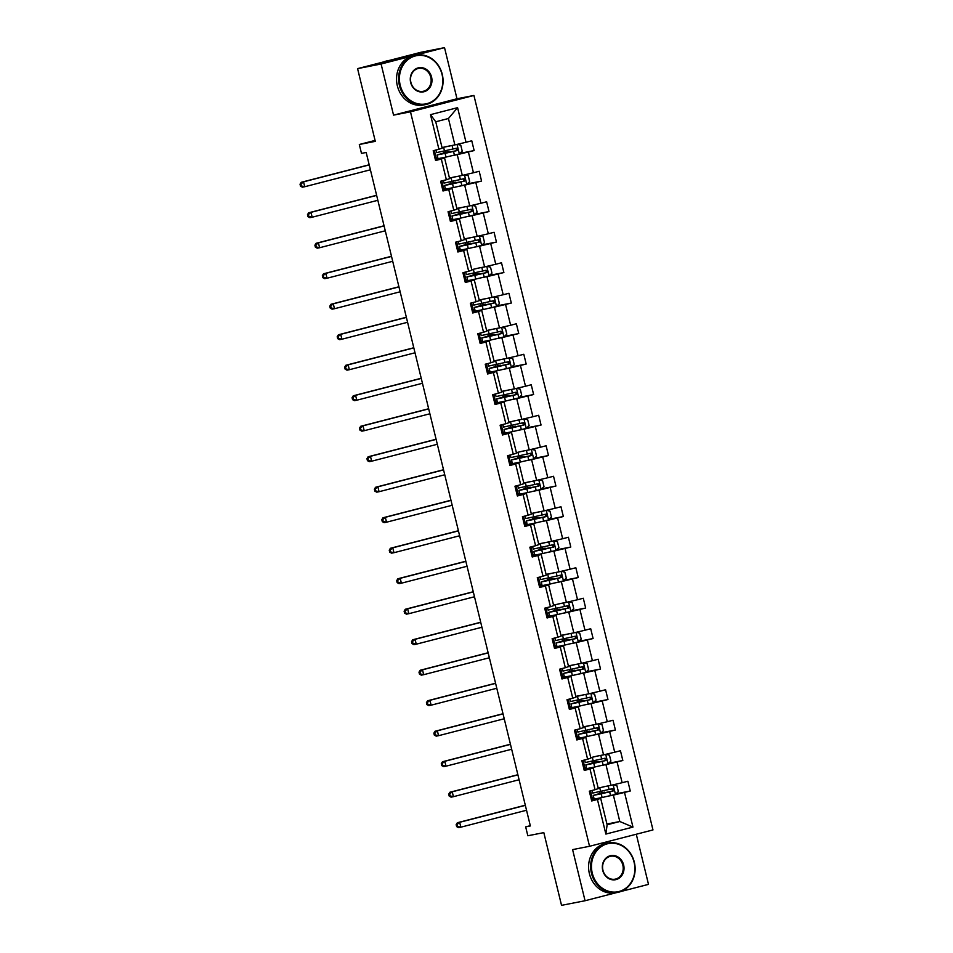 <?xml version="1.0" encoding="UTF-8"?>
<svg xmlns="http://www.w3.org/2000/svg" width="953" height="953" viewBox="0 0 953 953"><rect width="100%" height="100%" fill="white"/><g stroke="black" fill="none" stroke-linecap="round" stroke-linejoin="round"><path stroke-width="1.43" d="M393.553 115.134L456.987 98.767L444.527 47.65L381.093 64.006L393.553 115.134L410.481 111.811L589.538 846.288L572.598 849.611L585.059 900.74L616.234 892.699M620.939 891.484L648.505 884.372L636.282 834.232M585.059 900.74L561.543 905.35L543.818 832.624L527.831 835.757L525.663 826.87L530.356 825.941L366.178 152.456L361.485 153.385L359.317 144.487L375.303 141.354L357.578 68.628L421.012 52.26L444.527 47.65M381.093 64.006L357.578 68.628M456.987 98.767L473.927 95.455L652.972 829.932L589.538 846.288M442.061 147.572L454.867 144.904L448.434 118.506L457.583 107.665L466.017 142.271L471.759 140.782L474.141 150.562L459.894 153.35M454.867 144.904L466.017 142.271M410.481 111.811L473.927 95.455M449.494 178.068L462.3 175.4L457.249 154.672L474.141 150.562M468.399 152.039L473.45 172.767L479.192 171.278L481.575 181.058L467.339 183.858M456.868 208.421L469.734 205.896L464.683 185.168L481.575 181.058M475.833 182.535L480.884 203.263L486.626 201.786L489.008 211.554L474.773 214.354M464.302 238.917L477.167 236.392L472.116 215.664L489.008 211.554M483.266 213.031L488.317 233.759L494.071 232.282L496.453 242.05L482.206 244.85M476.929 268.401L484.6 266.888L479.55 246.172L496.453 242.05M490.7 243.539L495.763 264.255L501.504 262.778L503.887 272.546L489.639 275.346M479.228 300.064L492.034 297.384L486.983 276.668L503.887 272.546M498.145 274.035L503.196 294.751L508.938 293.274L511.32 303.042L497.073 305.842M486.661 330.56L499.479 327.88L494.416 307.164L511.32 303.042M505.578 304.531L510.629 325.247L516.371 323.77L518.754 333.55L504.506 336.338M494.035 360.901L506.913 358.376L501.862 337.66L518.754 333.55M513.012 335.027L518.063 355.755L523.805 354.266L526.187 364.046L511.94 366.834M501.469 391.409L514.346 388.884L509.295 368.156L526.187 364.046M520.445 365.523L525.496 386.251L531.238 384.762L533.62 394.542L519.373 397.33M514.108 420.881L521.779 419.38L516.729 398.652L533.62 394.542M527.879 396.019L532.93 416.747L538.671 415.258L541.054 425.038L526.806 427.837M521.541 451.377L529.213 449.876L524.162 429.148L541.054 425.038M535.312 426.515L540.363 447.243L546.105 445.766L548.487 455.534L534.24 458.333M523.84 483.04L536.646 480.372L531.595 459.644L548.487 455.534M542.745 457.011L547.796 477.739L553.538 476.262L555.921 486.03L541.673 488.829M531.274 513.536L544.08 510.868L539.029 490.152L555.921 486.03M550.179 487.519L555.23 508.235L560.972 506.758L563.354 516.526L549.119 519.325M538.648 543.889L551.513 541.364L546.462 520.648L563.354 516.526M557.612 518.015L562.663 538.731L568.405 537.254L570.787 547.022L556.552 549.821M546.081 574.385L558.946 571.86L553.896 551.144L570.787 547.022M565.046 548.511L570.097 569.227L575.85 567.75L578.233 577.53L563.985 580.317M558.708 603.868L566.38 602.356L561.329 581.64L578.233 577.53M572.479 579.007L577.542 599.735L583.284 598.246L585.666 608.026L571.419 610.813M560.948 635.389L573.813 632.863L568.762 612.136L585.666 608.026M579.924 609.503L584.975 630.231L590.717 628.742L593.1 638.522L578.852 641.321M568.381 665.885L581.259 663.359L576.196 642.632L593.1 638.522M587.358 639.999L592.409 660.727L598.15 659.238L600.533 669.018L586.286 671.817M575.815 696.381L588.692 693.855L583.641 673.128L600.533 669.018M594.791 670.495L599.842 691.223L605.584 689.746L607.966 699.514L593.719 702.313M583.248 726.877L596.125 724.351L591.074 703.624L607.966 699.514M602.225 700.991L607.275 721.719L613.017 720.242L615.4 730.01L601.152 732.809M595.887 756.36L603.559 754.847L598.508 734.132L615.4 730.01M609.658 731.499L614.709 752.215L620.451 750.738L622.833 760.506L608.586 763.305M603.32 786.856L610.992 785.343L605.941 764.628L622.833 760.506M617.091 761.995L622.142 782.711L627.884 781.234L630.267 791.014L616.019 793.801M606.942 824.035L619.807 821.51L613.375 795.124L630.267 791.014M624.525 792.491L632.959 827.097L605.87 834.078L597.436 799.472L591.694 800.961L589.311 791.181L595.053 789.703L590.002 768.976L584.26 770.465L581.878 760.685L587.62 759.207L582.569 738.48L576.827 739.957L574.445 730.189L580.186 728.7L575.135 707.984L569.394 709.461L567.011 699.693L572.753 698.204L567.702 677.488L561.96 678.965L559.578 669.197L565.32 667.708L560.269 646.992L554.527 648.469L552.132 638.689L557.886 637.212L552.835 616.496L547.082 617.973L544.699 608.193L550.453 606.716L545.39 585.988L539.648 587.477L537.266 577.697L543.007 576.22L537.957 555.492L532.215 556.981L529.832 547.201L535.574 545.724L530.523 524.996L524.781 526.473L522.399 516.705L528.141 515.228L523.09 494.5L517.348 495.977L514.965 486.209L520.707 484.72L515.656 464.004L509.915 465.481L507.532 455.713L513.274 454.224L508.223 433.508L502.481 434.985L500.099 425.217L505.84 423.728L500.79 403.012L495.048 404.489L492.665 394.709L498.407 393.232L493.356 372.516L487.614 373.993L485.232 364.213L490.974 362.736L485.923 342.008L480.181 343.497L477.798 333.717L483.54 332.24L478.489 311.512L472.748 313.001L470.353 303.221L476.107 301.744L471.056 281.016L465.302 282.493L462.92 272.725L468.673 271.248L463.611 250.52L457.869 251.997L455.486 242.229L461.228 240.74L456.177 220.024L450.435 221.501L448.053 211.733L453.795 210.244L448.744 189.528L443.002 191.005L440.62 181.237L446.361 179.748L441.31 159.032L435.569 160.509L433.186 150.729L438.928 149.252L430.494 114.646L457.583 107.665M446.361 179.748L449.613 178.664L444.563 157.948L435.378 159.747M444.563 157.948L441.31 159.032M435.199 158.996L437.999 158.448M451.805 155.744L457.249 154.672M462.3 175.4L473.45 172.767M453.795 210.244L457.047 209.172L451.996 188.444L442.823 190.243M451.996 188.444L448.744 189.528M442.633 189.492L445.432 188.944M459.239 186.24L464.683 185.168M469.734 205.896L480.884 203.263M461.228 240.74L464.48 239.668L459.429 218.94L450.257 220.739M459.429 218.94L456.177 220.024M450.066 220L452.866 219.44M466.672 216.736L472.116 215.664M477.167 236.392L488.317 233.759M468.673 271.248L471.914 270.164L466.863 249.436L457.69 251.235M466.863 249.436L463.611 250.52M457.5 250.496L460.299 249.948M474.106 247.232L479.55 246.172M484.6 266.888L495.763 264.255M476.107 301.744L479.347 300.66L474.296 279.932L465.124 281.743M474.296 279.932L471.056 281.016M464.945 280.992L467.732 280.444M481.539 277.728L486.983 276.668M492.034 297.384L503.196 294.751M483.54 332.24L486.792 331.156L481.73 310.428L472.557 312.239M481.73 310.428L478.489 311.512M472.378 311.488L475.166 310.94M488.972 308.224L494.416 307.164M499.479 327.88L510.629 325.247M490.974 362.736L494.226 361.652L489.175 340.936L479.99 342.735M489.175 340.936L485.923 342.008M479.812 341.984L482.599 341.436M496.418 338.732L501.862 337.66M506.913 358.376L518.063 355.755M498.407 393.232L501.659 392.148L496.608 371.432L487.424 373.231M496.608 371.432L493.356 372.516M487.245 372.48L490.045 371.932M503.851 369.228L509.295 368.156M514.346 388.884L525.496 386.251M505.84 423.728L509.093 422.644L504.042 401.928L494.857 403.727M504.042 401.928L500.79 403.012M494.678 402.976L497.478 402.428M511.284 399.724L516.729 398.652M521.779 419.38L532.93 416.747M513.274 454.224L516.526 453.151L511.475 432.424L502.291 434.223M511.475 432.424L508.223 433.508M502.112 433.472L504.911 432.924M518.718 430.22L524.162 429.148M529.213 449.876L540.363 447.243M520.707 484.72L523.959 483.647L518.909 462.92L509.724 464.719M518.909 462.92L515.656 464.004M509.545 463.98L512.345 463.42M526.151 460.716L531.595 459.644M536.646 480.372L547.796 477.739M528.141 515.228L531.393 514.144L526.342 493.416L517.157 495.215M526.342 493.416L523.09 494.5M516.979 494.476L519.778 493.928M533.585 491.212L539.029 490.152M544.08 510.868L555.23 508.235M535.574 545.724L538.826 544.639L533.775 523.912L524.603 525.722M533.775 523.912L530.523 524.996M524.412 524.972L527.212 524.424M541.018 521.708L546.462 520.648M551.513 541.364L562.663 538.731M543.007 576.22L546.26 575.135L541.209 554.408L532.036 556.218M541.209 554.408L537.957 555.492M531.845 555.468L534.645 554.92M548.451 552.204L553.896 551.144M558.946 571.86L570.097 569.227M550.453 606.716L553.693 605.631L548.642 584.916L539.469 586.714M548.642 584.916L545.39 585.988M539.279 585.964L542.078 585.416M555.885 582.712L561.329 581.64M566.38 602.356L577.542 599.735M557.886 637.212L561.126 636.127L556.075 615.412L546.903 617.21M556.075 615.412L552.835 616.496M546.724 616.46L549.512 615.912M563.318 613.208L568.762 612.136M573.813 632.863L584.975 630.231M565.32 667.708L568.572 666.624L563.509 645.908L554.336 647.706M563.509 645.908L560.269 646.992M554.158 646.956L556.945 646.408M570.752 643.704L576.196 642.632M581.259 663.359L592.409 660.727M572.753 698.204L576.005 697.131L570.954 676.404L561.77 678.202M570.954 676.404L567.702 677.488M561.591 677.452L564.379 676.904M578.197 674.2L583.641 673.128M588.692 693.855L599.842 691.223M580.186 728.7L583.439 727.627L578.388 706.9L569.203 708.698M578.388 706.9L575.135 707.984M569.024 707.96L571.824 707.412M585.63 704.696L591.074 703.624M596.125 724.351L607.275 721.719M587.62 759.207L590.872 758.123L585.821 737.396L576.636 739.194M585.821 737.396L582.569 738.48M576.458 738.456L579.257 737.908M593.064 735.192L598.508 734.132M603.559 754.847L614.709 752.215M595.053 789.703L598.305 788.619L593.254 767.892L584.07 769.702M593.254 767.892L590.002 768.976M583.891 768.952L586.691 768.404M600.497 765.688L605.941 764.628M610.992 785.343L622.142 782.711M605.87 834.078L607.121 824.786L600.688 798.388L591.503 800.198M600.688 798.388L597.436 799.472M530.297 825.667L525.663 826.87M375.077 140.425L359.317 144.487M448.434 118.506L435.747 121.781L442.18 148.168L438.928 149.252M591.325 799.448L594.124 798.9M607.931 796.184L613.375 795.124M607.121 824.786L619.807 821.51L632.959 827.097M430.494 114.646L435.747 121.781M601.355 791.3L602.248 792.61L604.655 792.181L599.663 794.075M613.47 784.76L616.913 785.701L618.342 791.574L615.4 794.409L602.117 797.53L601.212 793.813L593.266 795.41L602.117 792.813L600.021 793.182L599.115 791.812M605.548 786.416L598.174 788.107M602.117 797.53L594.172 799.114L593.266 795.41M593.969 798.269L591.182 798.84M601.212 793.813L613.089 791.05C614.375 789.894 614.185 789.108 612.517 788.703L592.695 793.063L592.063 790.466M611.159 788.965C612.982 789.346 613.172 790.132 611.731 791.312L599.556 793.635M525.341 805.356L459.668 822.296L460.859 827.18L458.512 827.645L456.63 826.608L457.571 826.43L457.095 824.476L456.153 824.655L456.63 826.608M526.532 810.241L460.859 827.18L457.571 826.43M457.095 824.476L459.668 822.296L457.321 822.749L525.306 805.214M457.321 822.749L456.153 824.655M592.254 873.055A24.552 21.597 78.9 0 0 618.985 891.508A24.552 21.597 78.9 0 0 634.09 862.262A24.552 21.597 78.9 0 0 607.359 843.81A24.552 21.597 78.9 0 0 592.254 873.055M634.329 862.191A25.159 22.122 -101.1 0 1 617.735 892.401A25.159 22.122 -101.1 0 1 591.468 873.246A25.159 22.122 -101.1 0 1 608.05 843.024A25.159 22.122 -101.1 0 1 634.329 862.191M602.713 870.351A12.282 10.793 -101.1 0 1 610.265 855.734A12.282 10.793 -101.1 0 1 623.631 864.955A12.282 10.793 -101.1 0 1 616.079 879.583A12.282 10.793 -101.1 0 1 602.713 870.351M622.833 865.145A11.674 10.269 78.9 0 0 610.647 856.259A11.674 10.269 78.9 0 0 602.951 870.28A11.674 10.269 78.9 0 0 615.138 879.166A11.674 10.269 78.9 0 0 622.833 865.145M617.735 892.401L615.674 892.806A25.159 22.122 -101.1 0 1 589.395 873.651A25.159 22.122 -101.1 0 1 605.977 843.429L608.05 843.024M400.2 85.198A24.552 21.597 78.9 0 0 426.932 103.651A24.552 21.597 78.9 0 0 442.037 74.405A24.552 21.597 78.9 0 0 415.305 55.953A24.552 21.597 78.9 0 0 400.2 85.198M442.263 74.334A25.159 22.122 -101.1 0 1 425.681 104.556A25.159 22.122 -101.1 0 1 399.402 85.389A25.159 22.122 -101.1 0 1 415.996 55.167A25.159 22.122 -101.1 0 1 442.263 74.334M410.66 82.506A12.282 10.793 -101.1 0 1 418.212 67.877A12.282 10.793 -101.1 0 1 431.578 77.11A12.282 10.793 -101.1 0 1 424.025 91.726A12.282 10.793 -101.1 0 1 410.66 82.506M430.78 77.3A11.674 10.269 78.9 0 0 418.593 68.402A11.674 10.269 78.9 0 0 410.898 82.423A11.674 10.269 78.9 0 0 423.084 91.321A11.674 10.269 78.9 0 0 430.78 77.3M425.681 104.556L423.608 104.961A25.159 22.122 -101.1 0 1 397.341 85.794A25.159 22.122 -101.1 0 1 413.924 55.572L415.996 55.167M387.811 60.825A25.159 22.122 -101.1 0 1 389.837 60.301L387.585 60.742A25.159 22.122 -101.1 0 0 384.035 61.802M593.922 760.804L594.815 762.114L597.221 761.685L592.23 763.579M606.037 754.264L609.479 755.205L610.909 761.066L607.954 763.913L594.684 767.022L593.779 763.317L585.833 764.902L594.684 762.305L592.587 762.686L591.682 761.316M598.115 755.92L590.741 757.611M594.684 767.022L586.738 768.618L585.833 764.902M586.536 767.773L583.736 768.344M593.779 763.317L605.655 760.554C606.942 759.398 606.751 758.612 605.084 758.207L585.261 762.555L584.63 759.97M603.726 758.469C605.548 758.85 605.739 759.636 604.297 760.816L592.123 763.139M517.908 774.86L452.234 791.8L453.425 796.684L451.079 797.149L449.197 796.112L450.138 795.934L449.661 793.968L448.72 794.159L449.197 796.112M519.099 779.745L453.425 796.684L450.138 795.934M449.661 793.968L452.234 791.8L449.887 792.253L517.872 774.718M449.887 792.253L448.72 794.159M586.488 730.308L587.382 731.618L589.788 731.189L584.797 733.083M598.603 723.768L602.046 724.709L603.475 730.57L600.521 733.417L587.251 736.526L586.345 732.821L578.4 734.406L587.251 731.809L585.154 732.19L584.249 730.82M588.454 725.852L583.272 726.877M590.681 725.424L583.307 727.115M587.251 736.526L579.305 738.122L578.4 734.406M579.102 737.277L576.303 737.836M586.345 732.821L598.222 730.058C599.497 728.902 599.306 728.116 597.65 727.711L577.828 732.059L577.196 729.474M596.292 727.973C598.103 728.354 598.293 729.14 596.864 730.32L584.689 732.643M510.474 744.364L444.801 761.292L445.992 766.188L443.645 766.641L441.763 765.616L442.704 765.426L442.228 763.472L441.287 763.663L441.763 765.616M511.666 749.249L445.992 766.188L442.704 765.426M442.228 763.472L444.801 761.292L442.454 761.757L510.439 744.222M442.454 761.757L441.287 763.663M579.055 699.812L579.948 701.122L582.354 700.693L577.351 702.587M591.17 693.272L594.612 694.213L596.042 700.074L593.088 702.921L579.817 706.03L578.912 702.313L570.966 703.91L579.817 701.313L577.721 701.694L576.815 700.324M581.008 695.356L575.838 696.369M583.248 694.928L575.874 696.607M579.817 706.03L571.871 707.626L570.966 703.91M571.669 706.781L568.87 707.34M578.912 702.313L590.789 699.55C592.063 698.406 591.873 697.62 590.217 697.215L570.394 701.563L569.763 698.978M588.859 697.477C590.669 697.858 590.86 698.632 589.43 699.824L577.244 702.147M503.041 713.868L437.367 730.796L438.559 735.692L436.212 736.145L434.33 735.12L435.271 734.93L434.794 732.976L433.853 733.167L434.33 735.12M504.232 718.753L438.559 735.692L435.271 734.93M434.794 732.976L437.367 730.796L435.021 731.261L503.005 713.726M435.021 731.261L433.853 733.167M571.621 669.316L572.515 670.626L574.921 670.197L569.918 672.091M583.736 662.776L587.179 663.717L588.609 669.578L585.654 672.413L572.384 675.534L571.478 671.817L563.533 673.414L572.384 670.817L570.287 671.198L569.382 669.816M573.575 664.86L568.417 666.028M575.803 664.42L568.441 666.111M572.384 675.534L564.438 677.13L563.533 673.414M564.236 676.273L561.436 676.844M571.478 671.817L583.343 669.054C584.63 667.91 584.439 667.124 582.771 666.707L562.961 671.067L562.33 668.482M581.425 666.981C583.236 667.362 583.427 668.136 581.997 669.328L569.811 671.651M495.608 683.361L429.934 700.3L431.125 705.184L428.779 705.649L426.896 704.624L427.837 704.434L427.361 702.48L426.42 702.671L426.896 704.624M496.799 688.257L431.125 705.184L427.837 704.434M427.361 702.48L429.934 700.3L427.587 700.765L495.572 683.23M427.587 700.765L426.42 702.671M564.188 638.808L565.081 640.13L567.488 639.701L562.484 641.595M576.303 632.268L579.746 633.221L581.175 639.082L578.221 641.917L564.938 645.038L564.033 641.321L556.099 642.918L564.938 640.321L562.854 640.702L561.948 639.32M566.142 634.364L560.983 635.532M568.369 633.924L561.007 635.615M564.938 645.038L557.005 646.634L556.099 642.918M556.79 645.777L554.003 646.348M564.033 641.321L575.91 638.558C577.196 637.414 577.006 636.628 575.338 636.211L555.528 640.571L554.896 637.986M573.992 636.485C575.803 636.866 575.993 637.64 574.564 638.82L562.377 641.155M488.174 652.865L422.501 669.804L423.692 674.688L421.345 675.153L419.463 674.128L420.404 673.938L419.928 671.984L418.986 672.163L419.463 674.128M489.365 657.761L423.692 674.688L420.404 673.938M419.928 671.984L422.501 669.804L420.154 670.269L488.139 652.734M420.154 670.269L418.986 672.163M556.743 608.312L557.648 609.622L560.054 609.205L555.051 611.099M568.87 601.772L572.312 602.713L573.742 608.586L570.787 611.421L557.505 614.542L556.6 610.825L548.666 612.422L557.505 609.825L555.42 610.206L554.515 608.824M560.936 603.428L553.574 605.119M557.505 614.542L549.571 616.138L548.666 612.422M549.357 615.281L546.569 615.852M556.6 610.825L568.476 608.062C569.763 606.906 569.572 606.132 567.905 605.715L548.094 610.075L547.463 607.49M566.558 605.977C568.369 606.358 568.56 607.144 567.13 608.324L554.944 610.659M480.741 622.369L415.067 639.308L416.258 644.192L413.9 644.657L412.03 643.62L412.971 643.442L412.494 641.488L411.553 641.667L412.03 643.62M481.932 627.253L416.258 644.192L412.971 643.442M412.494 641.488L415.067 639.308L412.709 639.773L480.705 622.238M412.709 639.773L411.553 641.667M549.309 577.816L550.215 579.126L552.621 578.709L547.618 580.591M561.436 571.276L564.879 572.217L566.308 578.09L563.354 580.925L550.072 584.046L549.166 580.329L541.233 581.926L550.072 579.329L547.987 579.71L547.082 578.328M551.275 573.372L546.105 574.385M553.502 572.932L546.14 574.623M550.072 584.046L542.138 585.63L541.233 581.926M541.923 584.785L539.136 585.356M549.166 580.329L561.043 577.566C562.33 576.41 562.139 575.636 560.471 575.219L540.661 579.579L540.029 576.994M559.125 575.481C560.936 575.862 561.126 576.648 559.697 577.828L547.51 580.163M473.296 591.873L407.634 608.812L408.825 613.696L406.466 614.161L404.584 613.124L405.525 612.946L405.049 610.992L404.108 611.171L404.584 613.124M474.487 596.757L408.825 613.696L405.525 612.946M405.049 610.992L407.634 608.812L405.275 609.265L473.272 591.742M405.275 609.265L404.108 611.171M541.876 547.32L542.781 548.63L545.187 548.201L540.184 550.095M554.003 540.78L557.445 541.721L558.875 547.594L555.921 550.429L542.638 553.55L541.733 549.833L533.799 551.43L542.638 548.833L540.554 549.202L539.648 547.832M543.841 542.876L538.671 543.889M546.069 542.436L538.707 544.127M542.638 553.55L534.704 555.134L533.799 551.43M534.49 554.289L531.703 554.86M541.733 549.833L553.61 547.07C554.896 545.914 554.706 545.128 553.038 544.723L533.227 549.083L532.596 546.486M551.68 544.985C553.502 545.366 553.693 546.152 552.252 547.332L540.077 549.655M465.862 561.377L400.2 578.316L401.392 583.2L399.033 583.665L397.151 582.628L398.092 582.45L397.615 580.496L396.674 580.675L397.151 582.628M467.053 566.261L401.392 583.2L398.092 582.45M397.615 580.496L400.2 578.316L397.842 578.769L465.838 561.234M397.842 578.769L396.674 580.675M534.442 516.824L535.348 518.134L537.742 517.705L532.751 519.599M546.569 510.284L550.012 511.225L551.442 517.086L548.487 519.933L535.205 523.042L534.299 519.337L526.354 520.922L535.205 518.325L533.108 518.706L532.203 517.336M536.408 512.38L531.25 513.548M538.636 511.94L531.274 513.631M535.205 523.042L527.259 524.638L526.354 520.922M527.057 523.793L524.269 524.364M534.299 519.337L546.176 516.574C547.463 515.418 547.272 514.632 545.604 514.227L525.782 518.575L525.163 515.99M544.246 514.489C546.069 514.87 546.26 515.656 544.818 516.836L532.644 519.159M458.429 530.881L392.767 547.82L393.958 552.704L391.6 553.169L389.717 552.132L390.659 551.954L390.182 549.988L389.241 550.179L389.717 552.132M459.62 535.765L393.958 552.704L390.659 551.954M390.182 549.988L392.767 547.82L390.408 548.273L458.393 530.738M390.408 548.273L389.241 550.179M527.009 486.328L527.902 487.638L530.309 487.209L525.317 489.103M539.136 479.788L542.567 480.729L543.996 486.59L541.054 489.437L527.771 492.546L526.866 488.841L518.92 490.426L527.771 487.829L525.675 488.21L524.769 486.84M528.975 481.873L523.816 483.052M531.202 481.444L523.828 483.135M527.771 492.546L519.826 494.142L518.92 490.426M519.623 493.297L516.836 493.857M526.866 488.841L538.743 486.078C540.029 484.922 539.839 484.136 538.171 483.731L518.349 488.079L517.717 485.494M536.813 483.993C538.636 484.374 538.826 485.16 537.385 486.34L525.21 488.663M450.995 500.385L385.322 517.312L386.525 522.208L384.166 522.661L382.284 521.636L383.225 521.446L382.749 519.492L381.808 519.683L382.284 521.636M452.187 505.269L386.525 522.208L383.225 521.446M382.749 519.492L385.322 517.312L382.975 517.777L450.96 500.242M382.975 517.777L381.808 519.683M519.576 455.832L520.469 457.142L522.875 456.713L517.884 458.607M531.691 449.292L535.133 450.233L536.563 456.094L533.62 458.941L520.338 462.05L519.433 458.333L511.487 459.93L520.338 457.333L518.241 457.714L517.336 456.344M523.769 450.948L516.395 452.627M520.338 462.05L512.392 463.646L511.487 459.93M512.19 462.801L509.402 463.361M519.433 458.333L531.309 455.57C532.596 454.426 532.405 453.64 530.738 453.235L510.915 457.583L510.284 454.998M529.38 453.497C531.202 453.878 531.393 454.652 529.951 455.844L517.777 458.167M443.562 469.889L377.888 486.816L379.08 491.712L376.733 492.165L374.851 491.14L375.792 490.95L375.315 488.996L374.374 489.187L374.851 491.14M444.753 474.773L379.08 491.712L375.792 490.95M375.315 488.996L377.888 486.816L375.542 487.281L443.526 469.746M375.542 487.281L374.374 489.187M512.142 425.336L513.036 426.646L515.442 426.217L510.451 428.111M524.257 418.796L527.7 419.737L529.129 425.598L526.175 428.433L512.905 431.554L511.999 427.837L504.054 429.434L512.905 426.837L510.808 427.218L509.903 425.836M516.335 420.44L508.962 422.131M512.905 431.554L504.959 433.15L504.054 429.434M504.756 432.293L501.957 432.865M511.999 427.837L523.876 425.074C525.163 423.93 524.972 423.144 523.304 422.727L503.482 427.087L502.85 424.502M521.946 423.001C523.769 423.382 523.959 424.156 522.518 425.348L510.343 427.671M436.129 439.381L370.455 456.32L371.646 461.204L369.299 461.669L367.417 460.644L368.358 460.454L367.882 458.5L366.941 458.691L367.417 460.644M437.32 444.277L371.646 461.204L368.358 460.454M367.882 458.5L370.455 456.32L368.108 456.785L436.093 439.25M368.108 456.785L366.941 458.691M504.709 394.828L505.602 396.15L508.009 395.721L503.017 397.615M516.824 388.288L520.267 389.241L521.696 395.102L518.742 397.937L505.471 401.058L504.566 397.341L496.62 398.938L505.471 396.341L503.375 396.722L502.469 395.34M506.674 390.385L501.492 391.397M508.902 389.944L501.528 391.635M505.471 401.058L497.526 402.654L496.62 398.938M497.323 401.797L494.524 402.369M504.566 397.341L516.443 394.578C517.717 393.434 517.527 392.648 515.871 392.231L496.048 396.591L495.417 394.006M514.513 392.505C516.323 392.886 516.514 393.66 515.085 394.84L502.91 397.175M428.695 408.885L363.022 425.824L364.213 430.708L361.866 431.173L359.984 430.148L360.925 429.958L360.448 428.004L359.507 428.183L359.984 430.148M429.886 413.781L364.213 430.708L360.925 429.958M360.448 428.004L363.022 425.824L360.675 426.289L428.659 408.754M360.675 426.289L359.507 428.183M497.275 364.332L498.169 365.642L500.575 365.225L495.572 367.119M509.39 357.792L512.833 358.733L514.263 364.606L511.308 367.441L498.038 370.562L497.132 366.845L489.187 368.442L498.038 365.845L495.941 366.226L495.036 364.844M499.229 359.889L494.059 360.901M501.469 359.448L494.095 361.139M498.038 370.562L490.092 372.158L489.187 368.442M489.89 371.301L487.09 371.873M497.132 366.845L509.009 364.082C510.284 362.926 510.093 362.152 508.437 361.735L488.615 366.095L487.984 363.51M507.079 361.997C508.89 362.378 509.081 363.164 507.651 364.344L495.465 366.679M421.262 378.389L355.588 395.328L356.779 400.212L354.433 400.677L352.55 399.641L353.492 399.462L353.015 397.508L352.074 397.687L352.55 399.641M422.453 383.273L356.779 400.212L353.492 399.462M353.015 397.508L355.588 395.328L353.241 395.793L421.226 378.258M353.241 395.793L352.074 397.687M489.842 333.836L490.735 335.146L493.142 334.729L488.139 336.612M501.957 327.296L505.4 328.237L506.829 334.11L503.875 336.945L490.604 340.066L489.699 336.349L481.753 337.946L490.604 335.349L488.508 335.73L487.602 334.348M491.796 329.393L486.638 330.56M494.023 328.952L486.661 330.643M490.604 340.066L482.659 341.65L481.753 337.946M482.456 340.805L479.657 341.377M489.699 336.349L501.564 333.586C502.85 332.43 502.66 331.656 500.992 331.239L481.182 335.599L480.55 333.014M499.646 331.501C501.457 331.882 501.647 332.668 500.218 333.848L488.031 336.183M413.828 347.893L348.155 364.832L349.346 369.716L346.999 370.181L345.117 369.145L346.058 368.966L345.582 367.012L344.641 367.191L345.117 369.145M415.02 352.777L349.346 369.716L346.058 368.966M345.582 367.012L348.155 364.832L345.808 365.285L413.793 347.762M345.808 365.285L344.641 367.191M482.409 303.34L483.302 304.65L485.708 304.221L480.705 306.116M494.524 296.8L497.966 297.741L499.396 303.614L496.442 306.449L483.159 309.57L482.254 305.853L474.32 307.45L483.159 304.841L481.074 305.222L480.169 303.852M484.362 298.897L479.204 300.064M486.59 298.456L479.228 300.147M483.159 309.57L475.225 311.154L474.32 307.45M475.011 310.309L472.223 310.881M482.254 305.853L494.13 303.09C495.417 301.934 495.226 301.148 493.559 300.743L473.748 305.103L473.117 302.506M492.213 301.005C494.023 301.386 494.214 302.172 492.784 303.352L480.598 305.675M406.395 317.397L340.721 334.336L341.913 339.22L339.566 339.685L337.684 338.649L338.625 338.47L338.148 336.516L337.207 336.695L337.684 338.649M407.586 322.281L341.913 339.22L338.625 338.47M338.148 336.516L340.721 334.336L338.375 334.789L406.359 317.254M338.375 334.789L337.207 336.695M474.963 272.844L475.869 274.154L478.275 273.725L473.272 275.62M487.09 266.304L490.533 267.245L491.962 273.106L489.008 275.953L475.726 279.062L474.82 275.357L466.887 276.942L475.726 274.345L473.641 274.726L472.736 273.356M479.156 267.96L471.795 269.651M475.726 279.062L467.792 280.658L466.887 276.942M467.578 279.813L464.79 280.385M474.82 275.357L486.697 272.594C487.984 271.438 487.793 270.652 486.125 270.247L466.315 274.595L465.683 272.01M484.779 270.509C486.59 270.89 486.78 271.676 485.351 272.856L473.164 275.179M398.962 286.901L333.288 303.828L334.479 308.724L332.12 309.189L330.25 308.153L331.191 307.974L330.715 306.008L329.774 306.199L330.25 308.153M400.153 291.785L334.479 308.724L331.191 307.974M330.715 306.008L333.288 303.828L330.929 304.293L398.926 286.758M330.929 304.293L329.774 306.199M467.53 242.348L468.435 243.658L470.842 243.229L465.838 245.124M479.657 235.808L483.1 236.749L484.529 242.61L481.575 245.457L468.292 248.566L467.387 244.861L459.453 246.446L468.292 243.849L466.208 244.23L465.302 242.86M469.495 237.893L464.325 238.917M471.723 237.464L464.361 239.155M468.292 248.566L460.359 250.162L459.453 246.446M460.144 249.317L457.357 249.877M467.387 244.861L479.264 242.098C480.55 240.942 480.36 240.156 478.692 239.751L458.881 244.099L458.25 241.514M477.346 240.013C479.156 240.394 479.347 241.18 477.918 242.36L465.731 244.683M391.516 256.405L325.855 273.332L327.046 278.228L324.687 278.681L322.805 277.657L323.746 277.466L323.27 275.512L322.328 275.703L322.805 277.657M392.707 261.289L327.046 278.228L323.746 277.466M323.27 275.512L325.855 273.332L323.496 273.797L391.492 256.262M323.496 273.797L322.328 275.703M460.096 211.852L461.002 213.162L463.408 212.733L458.405 214.628M472.223 205.312L475.666 206.253L477.096 212.114L474.141 214.961L460.859 218.07L459.954 214.354L452.02 215.95L460.859 213.353L458.774 213.734L457.869 212.364M462.062 207.397L456.892 208.409M464.29 206.968L456.928 208.647M460.859 218.07L452.925 219.666L452.02 215.95M452.711 218.821L449.923 219.381M459.954 214.354L471.83 211.59C473.117 210.446 472.926 209.66 471.258 209.255L451.448 213.603L450.817 211.018M469.9 209.517C471.723 209.898 471.914 210.673 470.472 211.864L458.298 214.187M384.083 225.909L318.421 242.836L319.612 247.732L317.254 248.185L315.372 247.161L316.313 246.97L315.836 245.016L314.895 245.207L315.372 247.161M385.274 230.793L319.612 247.732L316.313 246.97M315.836 245.016L318.421 242.836L316.062 243.301L384.059 225.766M316.062 243.301L314.895 245.207M452.663 181.356L453.568 182.666L455.963 182.237L450.972 184.132M464.79 174.816L468.233 175.757L469.662 181.618L466.708 184.453L453.425 187.574L452.52 183.858L444.574 185.454L453.425 182.857L451.329 183.238L450.424 181.856M454.629 176.901L449.471 178.068M456.856 176.46L449.494 178.151M453.425 187.574L445.48 189.171L444.574 185.454M445.277 188.313L442.49 188.885M452.52 183.858L464.397 181.094C465.683 179.95 465.493 179.164 463.825 178.747L444.003 183.107L443.383 180.522M462.467 179.021C464.29 179.402 464.48 180.177 463.039 181.368L450.864 183.691M376.649 195.401L310.988 212.34L312.179 217.224L309.82 217.689L307.938 216.665L308.879 216.474L308.403 214.52L307.462 214.711L307.938 216.665M377.841 200.297L312.179 217.224L308.879 216.474M308.403 214.52L310.988 212.34L308.629 212.805L376.614 195.27M308.629 212.805L307.462 214.711M445.23 150.848L446.123 152.17L448.529 151.741L443.538 153.636M457.357 144.308L460.787 145.261L462.217 151.122L459.275 153.957L445.992 157.078L445.087 153.362L437.141 154.958L445.992 152.361L443.895 152.742L442.99 151.36M447.195 146.405L442.037 147.572M449.423 145.964L442.049 147.655M445.992 157.078L438.046 158.674L437.141 154.958M437.844 157.817L435.056 158.389M445.087 153.362L456.964 150.598C458.25 149.442 458.059 148.668 456.392 148.251L436.569 152.611L435.938 150.026M455.034 148.525C456.856 148.906 457.047 149.681 455.605 150.86L443.431 153.195M369.216 164.905L303.542 181.844L304.746 186.728L302.387 187.193L300.505 186.169L301.446 185.978L300.969 184.024L300.028 184.203L300.505 186.169M370.407 169.801L304.746 186.728L301.446 185.978M300.969 184.024L303.542 181.844L301.196 182.309L369.18 164.774M301.196 182.309L300.028 184.203M615.471 794.337L613.148 784.831M600.64 791.466L599.735 787.75M592.373 798.578L590.491 790.883M609.074 789.525L608.193 785.891M610.551 795.588L609.646 791.872M611.731 791.312L613.089 791.05M600.021 793.182L602.248 792.61M608.038 763.841L605.715 754.335M593.207 760.97L592.301 757.254M584.939 768.082L583.057 760.375M601.641 759.029L600.759 755.395M603.118 765.092L602.213 761.376M604.297 760.816L605.655 760.554M592.587 762.686L594.815 762.114M600.604 733.345L598.281 723.839M585.773 730.475L584.868 726.758M577.506 737.586L575.624 729.879M594.207 728.533L593.326 724.899M595.685 734.596L594.779 730.88M596.864 730.32L598.222 730.058M585.154 732.19L587.382 731.618M593.159 702.849L590.848 693.343M578.34 699.967L577.435 696.262M570.061 707.09L568.191 699.383M586.774 698.037L585.892 694.403M588.251 704.088L587.346 700.384M589.43 699.824L590.789 699.55M577.721 701.694L579.948 701.122M585.726 672.341L583.415 662.847M570.907 669.471L570.001 665.766M562.627 676.594L560.757 668.887M579.341 667.541L578.459 663.907M580.818 673.592L579.912 669.876M581.997 669.328L583.343 669.054M570.287 671.198L572.515 670.626M578.292 641.845L575.981 632.351M563.461 638.975L562.556 635.258M555.194 646.098L553.324 638.391M571.907 637.033L571.026 633.411M573.384 643.096L572.479 639.38M574.564 638.82L575.91 638.558M562.854 640.702L565.081 640.13M570.859 611.35L568.548 601.855M556.028 608.479L555.122 604.762M547.761 615.59L545.89 607.895M564.474 606.537L563.592 602.915M565.951 612.6L565.046 608.884M567.13 608.324L568.476 608.062M555.42 610.206L557.648 609.622M563.426 580.853L561.114 571.359M548.594 577.983L547.689 574.266M540.327 585.094L538.445 577.399M557.04 576.041L556.147 572.408M558.518 582.104L557.612 578.388M559.697 577.828L561.043 577.566M547.987 579.71L550.215 579.126M555.992 550.357L553.681 540.851M541.161 547.487L540.256 543.77M532.894 554.598L531.012 546.903M549.607 545.545L548.714 541.912M551.084 551.608L550.179 547.892M552.252 547.332L553.61 547.07M540.554 549.202L542.781 548.63M548.559 519.861L546.248 510.355M533.728 516.991L532.822 513.274M525.46 524.102L523.578 516.395M542.174 515.049L541.28 511.416M543.651 521.112L542.745 517.396M544.818 516.836L546.176 516.574M533.108 518.706L535.348 518.134M541.125 489.365L538.802 479.859M526.294 486.495L525.389 482.778M518.027 493.606L516.145 485.899M534.728 484.553L533.847 480.92M536.205 490.616L535.3 486.9M537.385 486.34L538.743 486.078M525.675 488.21L527.902 487.638M533.692 458.869L531.369 449.363M518.861 455.987L517.956 452.282M510.594 463.11L508.711 455.403M527.295 454.057L526.413 450.424M528.772 460.108L527.867 456.404M529.951 455.844L531.309 455.57M518.241 457.714L520.469 457.142M526.259 428.362L523.936 418.867M511.427 425.491L510.522 421.786M503.16 432.614L501.278 424.907M519.861 423.561L518.98 419.928M521.339 429.612L520.433 425.896M522.518 425.348L523.876 425.074M510.808 427.218L513.036 426.646M518.825 397.866L516.502 388.371M503.994 394.995L503.089 391.278M495.727 402.118L493.845 394.411M512.428 393.053L511.547 389.432M513.905 399.116L513 395.4M515.085 394.84L516.443 394.578M503.375 396.722L505.602 396.15M511.38 367.37L509.069 357.875M496.561 364.499L495.655 360.782M488.281 371.61L486.411 363.915M504.995 362.557L504.113 358.936M506.472 368.62L505.566 364.904M507.651 364.344L509.009 364.082M495.941 366.226L498.169 365.642M503.946 336.874L501.635 327.379M489.127 334.003L488.222 330.286M480.848 341.114L478.978 333.419M497.561 332.061L496.68 328.428M499.038 338.124L498.133 334.408M500.218 333.848L501.564 333.586M488.508 335.73L490.735 335.146M496.513 306.378L494.202 296.871M481.682 303.507L480.777 299.79M473.415 310.618L471.544 302.923M490.128 301.565L489.246 297.932M491.605 307.628L490.7 303.912M492.784 303.352L494.13 303.09M481.074 305.222L483.302 304.65M489.08 275.882L486.769 266.375M474.249 273.011L473.343 269.294M465.981 280.122L464.111 272.415M482.694 271.069L481.813 267.436M484.172 277.132L483.266 273.416M485.351 272.856L486.697 272.594M473.641 274.726L475.869 274.154M481.646 245.386L479.335 235.879M466.815 242.515L465.91 238.798M458.548 249.626L456.666 241.919M475.261 240.573L474.368 236.94M476.738 246.636L475.833 242.92M477.918 242.36L479.264 242.098M466.208 244.23L468.435 243.658M474.213 214.89L471.902 205.383M459.382 212.007L458.476 208.302M451.114 219.13L449.232 211.423M467.828 210.077L466.934 206.444M469.305 216.128L468.399 212.424M470.472 211.864L471.83 211.59M458.774 213.734L461.002 213.162M466.779 184.382L464.468 174.887M451.948 181.511L451.043 177.806M443.681 188.634L441.799 180.927M460.394 179.581L459.501 175.948M461.871 185.632L460.966 181.916M463.039 181.368L464.397 181.094M451.329 183.238L453.568 182.666M459.346 153.886L457.023 144.391M444.515 151.015L443.61 147.298M436.248 158.138L434.365 150.431M452.949 149.073L452.067 145.452M454.426 155.136L453.521 151.42M455.605 150.86L456.964 150.598M443.895 152.742L446.123 152.17M604.833 792.908L604.655 792.181M597.4 762.412L597.221 761.685M589.967 731.904L589.788 731.189M582.533 701.408L582.354 700.693M575.1 670.912L574.921 670.197M567.666 640.416L567.488 639.701M560.221 609.92L560.054 609.205M552.788 579.424L552.621 578.709M545.354 548.928L545.187 548.201M537.921 518.432L537.742 517.705M530.487 487.924L530.309 487.209M523.054 457.428L522.875 456.713M515.621 426.932L515.442 426.217M508.187 396.436L508.009 395.721M500.754 365.94L500.575 365.225M493.32 335.444L493.142 334.729M485.875 304.948L485.708 304.221M478.442 274.452L478.275 273.725M471.008 243.944L470.842 243.229M463.575 213.448L463.408 212.733M456.142 182.952L455.963 182.237M448.708 152.456L448.529 151.741"/></g></svg>

